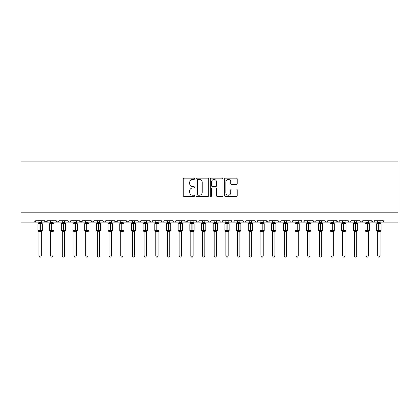 <?xml version="1.0" encoding="UTF-8"?>
<svg xmlns="http://www.w3.org/2000/svg" width="419" height="419" viewBox="0 0 419 419"><rect width="100%" height="100%" fill="white"/><g stroke="black" fill="none" stroke-linecap="round" stroke-linejoin="round"><path stroke-width="0.63" d="M194.547 178.798A0.644 0.644 0 0 0 193.903 178.154L184.156 178.154A0.917 0.917 0 0 0 183.239 179.07L183.239 195.584A0.917 0.917 0 0 0 184.156 196.501L193.903 196.501A0.644 0.644 0 0 0 194.547 195.856A0.644 0.644 0 0 0 193.903 195.217L192.646 195.217A2.933 2.933 0 0 1 189.707 192.279L189.707 190.907A2.933 2.933 0 0 1 192.646 187.969L193.903 187.969A0.644 0.644 0 0 0 194.547 187.33A0.644 0.644 0 0 0 193.903 186.685L192.646 186.685A2.933 2.933 0 0 1 189.707 183.747L189.707 182.375A2.933 2.933 0 0 1 192.646 179.437L193.903 179.437A0.644 0.644 0 0 0 194.547 178.798M236.311 184.622A0.917 0.917 0 0 0 237.227 183.705L237.227 179.07A0.917 0.917 0 0 0 236.311 178.154L225.485 178.154A0.917 0.917 0 0 0 224.568 179.07L224.568 195.584A0.917 0.917 0 0 0 225.485 196.501L236.311 196.501A0.917 0.917 0 0 0 237.227 195.584L237.227 189.985A0.917 0.917 0 0 0 236.311 189.069L231.676 189.069A0.917 0.917 0 0 0 230.759 189.985L230.759 192.761A2.456 2.456 0 0 1 228.308 195.217A2.456 2.456 0 0 1 225.851 192.761L225.851 181.893A2.456 2.456 0 0 1 228.308 179.437A2.456 2.456 0 0 1 230.759 181.893L230.759 183.705A0.917 0.917 0 0 0 231.676 184.622L236.311 184.622M20.95 212.794L398.05 212.794L398.05 161.86L20.95 161.86L20.95 222.138L34.269 222.138L35.667 220.74L44.55 220.74L45.058 221.824M208.699 179.07A0.917 0.917 0 0 0 207.782 178.154L196.956 178.154A0.917 0.917 0 0 0 196.04 179.07L196.04 195.584A0.917 0.917 0 0 0 196.956 196.501L207.782 196.501A0.917 0.917 0 0 0 208.699 195.584L208.699 179.07M211.218 178.154L222.044 178.154A0.917 0.917 0 0 1 222.96 179.07L222.96 195.584A0.917 0.917 0 0 1 222.044 196.501L217.414 196.501A0.917 0.917 0 0 1 216.497 195.584L216.497 188.885A0.917 0.917 0 0 0 215.576 187.969L212.506 187.969A0.917 0.917 0 0 0 211.585 188.885L211.585 195.856A0.644 0.644 0 0 1 210.946 196.501A0.644 0.644 0 0 1 210.301 195.856L210.301 179.07A0.917 0.917 0 0 1 211.218 178.154M41.277 222.138L45.949 222.138L44.55 220.74A1.404 1.404 0 0 0 45.949 222.138A1.404 1.404 0 0 0 47.352 220.74L56.23 220.74A1.404 1.404 0 0 0 57.633 222.138A1.404 1.404 0 0 0 59.032 220.74L67.915 220.74A1.404 1.404 0 0 0 69.313 222.138A1.404 1.404 0 0 0 70.717 220.74L79.594 220.74A1.404 1.404 0 0 0 80.998 222.138A1.404 1.404 0 0 0 82.396 220.74L91.279 220.74A1.404 1.404 0 0 0 92.678 222.138A1.404 1.404 0 0 0 94.081 220.74L102.959 220.74A1.404 1.404 0 0 0 104.362 222.138A1.404 1.404 0 0 0 105.761 220.74L114.638 220.74A1.404 1.404 0 0 0 116.042 222.138A1.404 1.404 0 0 0 117.446 220.74L126.323 220.74A1.404 1.404 0 0 0 127.727 222.138A1.404 1.404 0 0 0 129.125 220.74L138.003 220.74A1.404 1.404 0 0 0 139.407 222.138A1.404 1.404 0 0 0 140.81 220.74L149.688 220.74A1.404 1.404 0 0 0 151.091 222.138A1.404 1.404 0 0 0 152.49 220.74L161.367 220.74A1.404 1.404 0 0 0 162.771 222.138A1.404 1.404 0 0 0 164.175 220.74L173.052 220.74A1.404 1.404 0 0 0 174.456 222.138A1.404 1.404 0 0 0 175.854 220.74L184.732 220.74A1.404 1.404 0 0 0 186.136 222.138A1.404 1.404 0 0 0 187.539 220.74L196.417 220.74A1.404 1.404 0 0 0 197.82 222.138A1.404 1.404 0 0 0 199.219 220.74L208.096 220.74A1.404 1.404 0 0 0 209.5 222.138A1.404 1.404 0 0 0 210.904 220.74L219.781 220.74A1.404 1.404 0 0 0 221.18 222.138A1.404 1.404 0 0 0 222.583 220.74L231.461 220.74A1.404 1.404 0 0 0 232.864 222.138A1.404 1.404 0 0 0 234.268 220.74L243.146 220.74A1.404 1.404 0 0 0 244.544 222.138A1.404 1.404 0 0 0 245.948 220.74L254.825 220.74A1.404 1.404 0 0 0 256.229 222.138A1.404 1.404 0 0 0 257.633 220.74L266.51 220.74A1.404 1.404 0 0 0 267.909 222.138A1.404 1.404 0 0 0 269.312 220.74L278.19 220.74A1.404 1.404 0 0 0 279.593 222.138A1.404 1.404 0 0 0 280.997 220.74L289.875 220.74A1.404 1.404 0 0 0 291.273 222.138A1.404 1.404 0 0 0 292.677 220.74L301.554 220.74A1.404 1.404 0 0 0 302.958 222.138A1.404 1.404 0 0 0 304.362 220.74L313.239 220.74A1.404 1.404 0 0 0 314.638 222.138A1.404 1.404 0 0 0 316.041 220.74L324.919 220.74A1.404 1.404 0 0 0 326.322 222.138A1.404 1.404 0 0 0 327.721 220.74L336.604 220.74A1.404 1.404 0 0 0 338.002 222.138A1.404 1.404 0 0 0 339.406 220.74L348.283 220.74A1.404 1.404 0 0 0 349.687 222.138A1.404 1.404 0 0 0 351.085 220.74L359.968 220.74A1.404 1.404 0 0 0 361.367 222.138A1.404 1.404 0 0 0 362.77 220.74L371.648 220.74A1.404 1.404 0 0 0 373.051 222.138A1.404 1.404 0 0 0 374.45 220.74L383.333 220.74A1.404 1.404 0 0 0 384.731 222.138L383.83 221.813M374.45 220.74L374.193 221.551M368.38 222.138L373.051 222.138L371.648 220.74L372.161 221.824M356.695 222.138L361.367 222.138L362.77 220.74L362.257 221.824M351.085 220.74L350.577 221.824M333.33 222.138L338.002 222.138L336.604 220.74L337.117 221.824M327.721 220.74L327.213 221.824M324.919 220.74L325.432 221.824M316.041 220.74L315.779 221.551M309.966 222.138L314.638 222.138L313.239 220.74L313.752 221.824M304.362 220.74L303.848 221.824M292.677 220.74L292.163 221.824M280.997 220.74L280.735 221.551M274.922 222.138L279.593 222.138L278.19 220.74L278.703 221.824M269.312 220.74L268.799 221.824M263.237 222.138L267.909 222.138L266.51 220.74L267.023 221.824M257.633 220.74L257.119 221.824M251.557 222.138L256.229 222.138L254.825 220.74L255.087 221.551M245.948 220.74L245.434 221.824M243.146 220.74L243.659 221.824M231.461 220.74L231.974 221.824M222.583 220.74L222.07 221.824M204.828 222.138L209.5 222.138L210.904 220.74L210.39 221.824M199.219 220.74L198.706 221.824M196.417 220.74L196.93 221.824M184.732 220.74L185.245 221.824M175.854 220.74L175.341 221.824M173.052 220.74L173.566 221.824M164.175 220.74L163.661 221.824M161.367 220.74L161.881 221.824M146.414 222.138L151.091 222.138L149.688 220.74L150.201 221.824M134.735 222.138L139.407 222.138L140.81 220.74L140.297 221.824M123.05 222.138L127.727 222.138L129.125 220.74L128.612 221.824M111.37 222.138L116.042 222.138L117.446 220.74L116.932 221.824M99.685 222.138L104.362 222.138L105.761 220.74L105.248 221.824M102.959 220.74L103.472 221.824M88.006 222.138L92.678 222.138L94.081 220.74L93.568 221.824M97.349 222.138L92.678 222.138L91.279 220.74L91.787 221.824M76.321 222.138L80.998 222.138L82.396 220.74L81.883 221.824M85.67 222.138L80.998 222.138L79.594 220.74L80.108 221.824M64.641 222.138L69.313 222.138L67.915 220.74L68.423 221.824M50.62 222.138L45.949 222.138L47.352 220.74L46.839 221.824M398.05 212.794L398.05 222.138L380.059 222.138M34.269 222.138L35.667 220.74A1.404 1.404 0 0 1 34.269 222.138L38.941 222.138M52.962 222.138L57.633 222.138L59.032 220.74M62.305 222.138L57.633 222.138L56.23 220.74M73.985 222.138L69.313 222.138L70.565 221.373M109.034 222.138L104.362 222.138L103.456 221.813M120.714 222.138L116.042 222.138L114.638 220.74M132.399 222.138L127.727 222.138L126.323 220.74M144.078 222.138L139.407 222.138L138.506 221.813M155.763 222.138L151.091 222.138L151.992 221.813M158.099 222.138L162.771 222.138L163.672 221.813M167.443 222.138L162.771 222.138L161.519 221.373M169.779 222.138L174.456 222.138L175.357 221.813M179.128 222.138L174.456 222.138L173.55 221.813M181.464 222.138L186.136 222.138L187.539 220.74M190.807 222.138L186.136 222.138L185.235 221.813M193.143 222.138L197.82 222.138L198.721 221.813M202.492 222.138L197.82 222.138L196.569 221.373M214.172 222.138L209.5 222.138L208.248 221.373M216.508 222.138L221.18 222.138L222.086 221.813M225.857 222.138L221.18 222.138L220.279 221.813M228.193 222.138L232.864 222.138L233.765 221.813M237.536 222.138L232.864 222.138L231.964 221.813M239.872 222.138L244.544 222.138L245.796 221.373M249.221 222.138L244.544 222.138L243.298 221.373M260.901 222.138L256.229 222.138L257.13 221.813M272.586 222.138L267.909 222.138L268.815 221.813M284.265 222.138L279.593 222.138L280.494 221.813M286.601 222.138L291.273 222.138L292.179 221.813M295.95 222.138L291.273 222.138L290.372 221.813M298.286 222.138L302.958 222.138L303.859 221.813M307.63 222.138L302.958 222.138L302.057 221.813M319.315 222.138L314.638 222.138L315.544 221.813M321.651 222.138L326.322 222.138L327.223 221.813M330.994 222.138L326.322 222.138L325.071 221.373M342.679 222.138L338.002 222.138L338.908 221.813M345.015 222.138L349.687 222.138L350.588 221.813M354.359 222.138L349.687 222.138L348.435 221.373M366.038 222.138L361.367 222.138L360.466 221.813M377.723 222.138L373.051 222.138L373.952 221.813M197.962 179.437A0.644 0.644 0 0 0 197.323 180.081L197.323 194.573A0.644 0.644 0 0 0 197.962 195.217L199.292 195.217A2.933 2.933 0 0 0 202.23 192.279L202.23 182.375A2.933 2.933 0 0 0 199.292 179.437L197.962 179.437M216.497 181.94A2.456 2.456 0 0 0 214.041 179.484A2.456 2.456 0 0 0 211.585 181.94L211.585 185.769A0.917 0.917 0 0 0 212.506 186.685L215.576 186.685A0.917 0.917 0 0 0 216.497 185.769L216.497 181.94M38.941 231.791L37.961 230.387L42.256 230.387L42.256 223.846L41.952 223.406A0.466 0.466 0 0 1 42.256 223.846L37.961 223.846A0.466 0.466 0 0 1 38.265 223.406L37.961 223.846L37.961 230.387A0.466 0.466 0 0 0 38.265 230.827L38.6 230.481L39.967 230.806L41.617 230.481L41.816 230.78A1.027 0.979 0 0 0 41.277 231.644L41.277 231.644M42.256 230.387A0.466 0.466 0 0 1 41.952 230.827L41.277 231.791L42.256 230.387L42.256 223.846M38.941 222.589L41.277 222.589A1.027 0.979 180 0 0 41.816 223.453L41.617 223.756L40.25 223.427L38.6 223.756L38.401 223.453A1.027 0.979 180 0 0 38.941 222.589L38.941 220.74M38.941 222.641L38.6 223.756L38.401 223.453M41.617 230.481L41.277 231.592L41.277 255.925L38.941 255.925L38.941 231.644A1.027 0.979 0 0 0 38.401 230.78M41.277 231.592L38.941 231.639M41.277 220.74L41.277 222.599M41.277 222.641L41.617 223.756M38.6 230.481L38.941 231.592M41.277 255.925L40.575 257.14L39.643 257.14L38.941 255.925M50.62 231.791L49.641 230.387L53.941 230.387L53.941 223.846L53.632 223.406A0.466 0.466 0 0 1 53.941 223.846L49.641 223.846A0.466 0.466 0 0 1 49.95 223.406L49.641 223.846L49.641 230.387A0.466 0.466 0 0 0 49.95 230.827L50.285 230.481L51.652 230.806L53.297 230.481L53.501 230.78A1.027 0.979 0 0 0 52.962 231.644L52.962 231.644M53.941 230.387A0.466 0.466 0 0 1 53.632 230.827L52.962 231.791L53.941 230.387L53.941 223.846M50.62 222.589L52.962 222.589A1.027 0.979 180 0 0 53.501 223.453L53.297 223.756L51.93 223.427L50.285 223.756L50.081 223.453A1.027 0.979 180 0 0 50.62 222.589L50.62 220.74M62.305 231.791L61.326 230.387L65.621 230.387L65.621 223.846L65.317 223.406A0.466 0.466 0 0 1 65.621 223.846L61.326 223.846A0.466 0.466 0 0 1 61.63 223.406L61.326 223.846L61.326 230.387A0.466 0.466 0 0 0 61.63 230.827L61.965 230.481L63.332 230.806L64.982 230.481L65.181 230.78A1.027 0.979 0 0 0 64.641 231.644L64.641 231.644M65.621 230.387A0.466 0.466 0 0 1 65.317 230.827L64.641 231.791L65.621 230.387L65.621 223.846M62.305 222.589L64.641 222.589A1.027 0.979 180 0 0 65.181 223.453L64.982 223.756L63.615 223.427L61.965 223.756L61.766 223.453A1.027 0.979 180 0 0 62.305 222.589L62.305 220.74M73.985 231.791L73.006 230.387L77.306 230.387L77.306 223.846L76.996 223.406A0.466 0.466 0 0 1 77.306 223.846L73.006 223.846A0.466 0.466 0 0 1 73.315 223.406L73.006 223.846L73.006 230.387A0.466 0.466 0 0 0 73.315 230.827L73.65 230.481L75.017 230.806L76.661 230.481L76.866 230.78A1.027 0.979 0 0 0 76.321 231.644L76.321 231.644M77.306 230.387A0.466 0.466 0 0 1 76.996 230.827L76.321 231.791L77.306 230.387L77.306 223.846M73.985 222.589L76.321 222.589A1.027 0.979 180 0 0 76.866 223.453L76.661 223.756L75.294 223.427L73.65 223.756L73.445 223.453A1.027 0.979 180 0 0 73.985 222.589L73.985 220.74M85.67 231.791L84.69 230.387L88.985 230.387L88.985 223.846L88.681 223.406A0.466 0.466 0 0 1 88.985 223.846L84.69 223.846A0.466 0.466 0 0 1 84.994 223.406L84.69 223.846L84.69 230.387A0.466 0.466 0 0 0 84.994 230.827L85.329 230.481L86.696 230.806L88.346 230.481L88.545 230.78A1.027 0.979 0 0 0 88.006 231.644L88.006 231.644M88.985 230.387A0.466 0.466 0 0 1 88.681 230.827L88.006 231.791L88.985 230.387L88.985 223.846M85.67 222.589L88.006 222.589A1.027 0.979 180 0 0 88.545 223.453L88.346 223.756L86.979 223.427L85.329 223.756L85.13 223.453A1.027 0.979 180 0 0 85.67 222.589L85.67 220.74M50.62 222.641L50.285 223.756L50.081 223.453M53.297 230.481L52.962 231.592L52.962 255.925L50.62 255.925L50.62 231.644A1.027 0.979 0 0 0 50.081 230.78M52.962 231.592L50.62 231.639M52.962 220.74L52.962 222.599M52.962 222.641L53.297 223.756M50.285 230.481L50.62 231.592M52.962 255.925L52.26 257.14L51.322 257.14L50.62 255.925M62.305 222.641L61.965 223.756L61.766 223.453M64.982 230.481L64.641 231.592L64.641 255.925L62.305 255.925L62.305 231.644A1.027 0.979 0 0 0 61.766 230.78M64.641 231.592L62.305 231.639M64.641 220.74L64.641 222.599M64.641 222.641L64.982 223.756M61.965 230.481L62.305 231.592M64.641 255.925L63.939 257.14L63.007 257.14L62.305 255.925M73.985 222.641L73.65 223.756L73.445 223.453M76.661 230.481L76.321 231.639L76.321 255.925L73.985 255.925L73.985 231.644A1.027 0.979 0 0 0 73.445 230.78M76.326 231.592L73.985 231.639M76.321 220.74L76.321 222.599M76.326 222.641L76.661 223.756M73.65 230.481L73.985 231.592M76.321 255.925L75.624 257.14L74.687 257.14L73.985 255.925M85.67 222.641L85.329 223.756L85.13 223.453M88.346 230.481L88.006 231.592L88.006 255.925L85.67 255.925L85.67 231.644A1.027 0.979 0 0 0 85.13 230.78M88.006 231.592L85.67 231.639M88.006 220.74L88.006 222.599M88.006 222.641L88.346 223.756M85.329 230.481L85.67 231.592M88.006 255.925L87.304 257.14L86.372 257.14L85.67 255.925M97.349 231.791L96.37 230.387L100.67 230.387L100.67 223.846L100.361 223.406A0.466 0.466 0 0 1 100.67 223.846L96.37 223.846A0.466 0.466 0 0 1 96.679 223.406L96.37 223.846L96.37 230.387A0.466 0.466 0 0 0 96.679 230.827L97.014 230.481L98.381 230.806L100.026 230.481L100.23 230.78A1.027 0.979 0 0 0 99.685 231.644L99.685 231.644M100.67 230.387A0.466 0.466 0 0 1 100.361 230.827L99.685 231.791L100.67 230.387L100.67 223.846M97.349 222.589L99.685 222.589A1.027 0.979 180 0 0 100.23 223.453L100.026 223.756L98.659 223.427L97.014 223.756L96.81 223.453A1.027 0.979 180 0 0 97.349 222.589L97.349 220.74M97.349 222.641L97.014 223.756L96.81 223.453M100.026 230.481L99.685 231.639L99.685 255.925L97.349 255.925L97.349 231.644A1.027 0.979 0 0 0 96.81 230.78M99.691 231.592L97.349 231.639M99.685 220.74L99.685 222.599M99.691 222.641L100.026 223.756M97.014 230.481L97.349 231.592M99.685 255.925L98.989 257.14L98.051 257.14L97.349 255.925M109.034 231.791L108.05 230.387L112.35 230.387L112.35 223.846L112.046 223.406A0.466 0.466 0 0 1 112.35 223.846L108.05 223.846A0.466 0.466 0 0 1 108.359 223.406L108.05 223.846L108.05 230.387A0.466 0.466 0 0 0 108.359 230.827L108.694 230.481L110.061 230.806L111.711 230.481L111.91 230.78A1.027 0.979 0 0 0 111.37 231.644L111.37 231.644M112.35 230.387A0.466 0.466 0 0 1 112.046 230.827L111.37 231.791L112.35 230.387L112.35 223.846M109.034 222.589L111.37 222.589A1.027 0.979 180 0 0 111.91 223.453L111.711 223.756L110.344 223.427L108.694 223.756L108.495 223.453A1.027 0.979 180 0 0 109.034 222.589L109.034 220.74M109.034 222.641L108.694 223.756L108.495 223.453M111.711 230.481L111.37 231.592L111.37 255.925L109.034 255.925L109.034 231.644A1.027 0.979 0 0 0 108.495 230.78M111.37 231.592L109.034 231.639M111.37 220.74L111.37 222.599M111.37 222.641L111.711 223.756M108.694 230.481L109.034 231.592M111.37 255.925L110.668 257.14L109.736 257.14L109.034 255.925M120.714 231.791L119.734 230.387L124.034 230.387L124.034 223.846L123.725 223.406A0.466 0.466 0 0 1 124.034 223.846L119.734 223.846A0.466 0.466 0 0 1 120.044 223.406L119.734 223.846L119.734 230.387A0.466 0.466 0 0 0 120.044 230.827L120.379 230.481L121.746 230.806L123.39 230.481L123.595 230.78A1.027 0.979 0 0 0 123.05 231.644L123.05 231.644M124.034 230.387A0.466 0.466 0 0 1 123.725 230.827L123.05 231.791L124.034 230.387L124.034 223.846M120.714 222.589L123.05 222.589A1.027 0.979 180 0 0 123.595 223.453L123.39 223.756L122.023 223.427L120.379 223.756L120.174 223.453A1.027 0.979 180 0 0 120.714 222.589L120.714 220.74M120.714 222.641L120.379 223.756L120.174 223.453M123.39 230.481L123.05 231.639L123.05 255.925L120.714 255.925L120.714 231.644A1.027 0.979 0 0 0 120.174 230.78M123.055 231.592L120.714 231.639M123.05 220.74L123.05 222.599M123.055 222.641L123.39 223.756M120.379 230.481L120.714 231.592M123.05 255.925L122.348 257.14L121.416 257.14L120.714 255.925M132.399 231.791L131.414 230.387L135.714 230.387L135.714 223.846L135.41 223.406A0.466 0.466 0 0 1 135.714 223.846L131.414 223.846A0.466 0.466 0 0 1 131.723 223.406L131.414 223.846L131.414 230.387A0.466 0.466 0 0 0 131.723 230.827L132.058 230.481L133.425 230.806L135.075 230.481L135.274 230.78A1.027 0.979 0 0 0 134.735 231.644L134.735 231.644M135.714 230.387A0.466 0.466 0 0 1 135.41 230.827L134.735 231.791L135.714 230.387L135.714 223.846M132.399 222.589L134.735 222.589A1.027 0.979 180 0 0 135.274 223.453L135.075 223.756L133.708 223.427L132.058 223.756L131.859 223.453A1.027 0.979 180 0 0 132.399 222.589L132.399 220.74M132.399 222.641L132.058 223.756L131.859 223.453M135.075 230.481L134.735 231.592L134.735 255.925L132.399 255.925L132.399 231.644A1.027 0.979 0 0 0 131.859 230.78M134.735 231.592L132.399 231.639M134.735 220.74L134.735 222.599M134.735 222.641L135.075 223.756M132.058 230.481L132.399 231.592M134.735 255.925L134.033 257.14L133.101 257.14L132.399 255.925M144.078 231.791L143.099 230.387L147.399 230.387L147.399 223.846L147.09 223.406A0.466 0.466 0 0 1 147.399 223.846L143.099 223.846A0.466 0.466 0 0 1 143.403 223.406L143.099 223.846L143.099 230.387A0.466 0.466 0 0 0 143.403 230.827L143.743 230.481L145.11 230.806L146.755 230.481L146.954 230.78A1.027 0.979 0 0 0 146.414 231.644L146.414 231.644M147.399 230.387A0.466 0.466 0 0 1 147.09 230.827L146.414 231.791L147.399 230.387L147.399 223.846M144.078 222.589L146.414 222.589A1.027 0.979 180 0 0 146.954 223.453L146.755 223.756L145.388 223.427L143.743 223.756L143.539 223.453A1.027 0.979 180 0 0 144.078 222.589L144.078 220.74M144.078 222.641L143.743 223.756L143.539 223.453M146.755 230.481L146.414 231.639L146.414 255.925L144.078 255.925L144.078 231.644A1.027 0.979 0 0 0 143.539 230.78M146.42 231.592L144.078 231.639M146.414 220.74L146.414 222.599M146.42 222.641L146.755 223.756M143.743 230.481L144.078 231.592M146.414 255.925L145.712 257.14L144.78 257.14L144.078 255.925M155.763 231.791L154.779 230.387L159.079 230.387L159.079 223.846L158.775 223.406A0.466 0.466 0 0 1 159.079 223.846L154.779 223.846A0.466 0.466 0 0 1 155.088 223.406L154.779 223.846L154.779 230.387A0.466 0.466 0 0 0 155.088 230.827L155.423 230.481L156.79 230.806L158.44 230.481L158.639 230.78A1.027 0.979 0 0 0 158.099 231.644L158.099 231.644M159.079 230.387A0.466 0.466 0 0 1 158.775 230.827L158.099 231.791L159.079 230.387L159.079 223.846M155.763 222.589L158.099 222.589A1.027 0.979 180 0 0 158.639 223.453L158.44 223.756L157.073 223.427L155.423 223.756L155.224 223.453A1.027 0.979 180 0 0 155.763 222.589L155.763 220.74M155.763 222.641L155.423 223.756L155.224 223.453M158.44 230.481L158.099 231.592L158.099 255.925L155.763 255.925L155.763 231.644A1.027 0.979 0 0 0 155.224 230.78M158.099 231.592L155.763 231.639M158.099 220.74L158.099 222.599M158.099 222.641L158.44 223.756M155.423 230.481L155.763 231.592M158.099 255.925L157.397 257.14L156.465 257.14L155.763 255.925M167.443 231.791L166.463 230.387L170.763 230.387L170.763 223.846L170.454 223.406A0.466 0.466 0 0 1 170.763 223.846L166.463 223.846A0.466 0.466 0 0 1 166.767 223.406L166.463 223.846L166.463 230.387A0.466 0.466 0 0 0 166.767 230.827L167.108 230.481L168.475 230.806L170.119 230.481L170.318 230.78A1.027 0.979 0 0 0 169.779 231.644L169.779 231.644M170.763 230.387A0.466 0.466 0 0 1 170.454 230.827L169.779 231.791L170.763 230.387L170.763 223.846M167.443 222.589L169.779 222.589A1.027 0.979 180 0 0 170.318 223.453L170.119 223.756L168.752 223.427L167.108 223.756L166.903 223.453A1.027 0.979 180 0 0 167.443 222.589L167.443 220.74M167.443 222.641L167.108 223.756L166.903 223.453M170.119 230.481L169.779 231.639L169.779 255.925L167.443 255.925L167.443 231.644A1.027 0.979 0 0 0 166.903 230.78M169.784 231.592L167.443 231.639M169.779 220.74L169.779 222.599M169.784 222.641L170.119 223.756M167.108 230.481L167.443 231.592M169.779 255.925L169.077 257.14L168.145 257.14L167.443 255.925M179.128 231.791L178.143 230.387L182.443 230.387L182.443 223.846L182.139 223.406A0.466 0.466 0 0 1 182.443 223.846L178.143 223.846A0.466 0.466 0 0 1 178.452 223.406L178.143 223.846L178.143 230.387A0.466 0.466 0 0 0 178.452 230.827L178.787 230.481L180.154 230.806L181.804 230.481L182.003 230.78A1.027 0.979 0 0 0 181.464 231.644L181.464 231.644M182.443 230.387A0.466 0.466 0 0 1 182.139 230.827L181.464 231.791L182.443 230.387L182.443 223.846M179.128 222.589L181.464 222.589A1.027 0.979 180 0 0 182.003 223.453L181.804 223.756L180.437 223.427L178.787 223.756L178.588 223.453A1.027 0.979 180 0 0 179.128 222.589L179.128 220.74M179.128 222.641L178.787 223.756L178.588 223.453M181.804 230.481L181.464 231.592L181.464 255.925L179.128 255.925L179.128 231.644A1.027 0.979 0 0 0 178.588 230.78M181.464 231.592L179.128 231.639M181.464 220.74L181.464 222.599M181.464 222.641L181.804 223.756M178.787 230.481L179.128 231.592M181.464 255.925L180.762 257.14L179.83 257.14L179.128 255.925M190.807 231.791L189.828 230.387L194.128 230.387L194.128 223.846L193.819 223.406A0.466 0.466 0 0 1 194.128 223.846L189.828 223.846A0.466 0.466 0 0 1 190.132 223.406L189.828 223.846L189.828 230.387A0.466 0.466 0 0 0 190.132 230.827L190.467 230.481L191.839 230.806L193.484 230.481L193.683 230.78A1.027 0.979 0 0 0 193.143 231.644L193.143 231.644M194.128 230.387A0.466 0.466 0 0 1 193.819 230.827L193.143 231.791L194.128 230.387L194.128 223.846M190.807 222.589L193.143 222.589A1.027 0.979 180 0 0 193.683 223.453L193.484 223.756L192.117 223.427L190.467 223.756L190.268 223.453A1.027 0.979 180 0 0 190.807 222.589L190.807 220.74M190.807 222.641L190.467 223.756L190.268 223.453M193.484 230.481L193.143 231.592L193.143 255.925L190.807 255.925L190.807 231.644A1.027 0.979 0 0 0 190.268 230.78M193.143 231.592L190.807 231.639M193.143 220.74L193.143 222.599M193.143 222.641L193.484 223.756M190.467 230.481L190.807 231.592M193.143 255.925L192.441 257.14L191.509 257.14L190.807 255.925M202.492 231.791L201.508 230.387L205.808 230.387L205.808 223.846L205.504 223.406A0.466 0.466 0 0 1 205.808 223.846L201.508 223.846A0.466 0.466 0 0 1 201.817 223.406L201.508 223.846L201.508 230.387A0.466 0.466 0 0 0 201.817 230.827L202.152 230.481L203.519 230.806L205.169 230.481L205.368 230.78A1.027 0.979 0 0 0 204.828 231.644L204.828 231.644M205.808 230.387A0.466 0.466 0 0 1 205.504 230.827L204.828 231.791L205.808 230.387L205.808 223.846M202.492 222.589L204.828 222.589A1.027 0.979 180 0 0 205.368 223.453L205.169 223.756L203.802 223.427L202.152 223.756L201.953 223.453A1.027 0.979 180 0 0 202.492 222.589L202.492 220.74M202.492 222.641L202.152 223.756L201.953 223.453M205.169 230.481L204.828 231.592L204.828 255.925L202.492 255.925L202.492 231.644A1.027 0.979 0 0 0 201.953 230.78M204.828 231.592L202.492 231.639M204.828 220.74L204.828 222.599M204.828 222.641L205.169 223.756M202.152 230.481L202.492 231.592M204.828 255.925L204.126 257.14L203.194 257.14L202.492 255.925M214.172 231.791L213.192 230.387L217.492 230.387L217.492 223.846L217.183 223.406A0.466 0.466 0 0 1 217.492 223.846L213.192 223.846A0.466 0.466 0 0 1 213.496 223.406L213.192 223.846L213.192 230.387A0.466 0.466 0 0 0 213.496 230.827L213.831 230.481L215.198 230.806L216.848 230.481L217.047 230.78A1.027 0.979 0 0 0 216.508 231.644L216.508 231.644M217.492 230.387A0.466 0.466 0 0 1 217.183 230.827L216.508 231.791L217.492 230.387L217.492 223.846M214.172 222.589L216.508 222.589A1.027 0.979 180 0 0 217.047 223.453L216.848 223.756L215.481 223.427L213.831 223.756L213.632 223.453A1.027 0.979 180 0 0 214.172 222.589L214.172 220.74M214.172 222.641L213.831 223.756L213.632 223.453M216.848 230.481L216.508 231.592L216.508 255.925L214.172 255.925L214.172 231.644A1.027 0.979 0 0 0 213.632 230.78M216.508 231.592L214.172 231.639M216.508 220.74L216.508 222.599M216.508 222.641L216.848 223.756M213.831 230.481L214.172 231.592M216.508 255.925L215.806 257.14L214.874 257.14L214.172 255.925M225.857 231.791L224.872 230.387L229.172 230.387L229.172 223.846L228.868 223.406A0.466 0.466 0 0 1 229.172 223.846L224.872 223.846A0.466 0.466 0 0 1 225.181 223.406L224.872 223.846L224.872 230.387A0.466 0.466 0 0 0 225.181 230.827L225.516 230.481L226.883 230.806L228.533 230.481L228.732 230.78A1.027 0.979 0 0 0 228.193 231.644L228.193 231.644M229.172 230.387A0.466 0.466 0 0 1 228.868 230.827L228.193 231.791L229.172 230.387L229.172 223.846M225.857 222.589L228.193 222.589A1.027 0.979 180 0 0 228.732 223.453L228.533 223.756L227.161 223.427L225.516 223.756L225.317 223.453A1.027 0.979 180 0 0 225.857 222.589L225.857 220.74M237.536 231.791L236.557 230.387L240.857 230.387L240.857 223.846L240.548 223.406A0.466 0.466 0 0 1 240.857 223.846L236.557 223.846A0.466 0.466 0 0 1 236.861 223.406L236.557 223.846L236.557 230.387A0.466 0.466 0 0 0 236.861 230.827L237.196 230.481L238.563 230.806L240.213 230.481L240.412 230.78A1.027 0.979 0 0 0 239.872 231.644L239.872 231.644M240.857 230.387A0.466 0.466 0 0 1 240.548 230.827L239.872 231.791L240.857 230.387L240.857 223.846M237.536 222.589L239.872 222.589A1.027 0.979 180 0 0 240.412 223.453L240.213 223.756L238.846 223.427L237.196 223.756L236.997 223.453A1.027 0.979 180 0 0 237.536 222.589L237.536 220.74M249.221 231.791L248.237 230.387L252.537 230.387L252.537 223.846L252.233 223.406A0.466 0.466 0 0 1 252.537 223.846L248.237 223.846A0.466 0.466 0 0 1 248.546 223.406L248.237 223.846L248.237 230.387A0.466 0.466 0 0 0 248.546 230.827L248.881 230.481L250.248 230.806L251.892 230.481L252.097 230.78A1.027 0.979 0 0 0 251.557 231.644L251.557 231.644M252.537 230.387A0.466 0.466 0 0 1 252.233 230.827L251.557 231.791L252.537 230.387L252.537 223.846M249.221 222.589L251.557 222.589A1.027 0.979 180 0 0 252.097 223.453L251.892 223.756L250.525 223.427L248.881 223.756L248.682 223.453A1.027 0.979 180 0 0 249.221 222.589L249.221 220.74M260.901 231.791L259.921 230.387L264.221 230.387L264.221 223.846L263.912 223.406A0.466 0.466 0 0 1 264.221 223.846L259.921 223.846A0.466 0.466 0 0 1 260.225 223.406L259.921 223.846L259.921 230.387A0.466 0.466 0 0 0 260.225 230.827L260.56 230.481L261.927 230.806L263.577 230.481L263.776 230.78A1.027 0.979 0 0 0 263.237 231.644L263.237 231.644M264.221 230.387A0.466 0.466 0 0 1 263.912 230.827L263.237 231.791L264.221 230.387L264.221 223.846M260.901 222.589L263.237 222.589A1.027 0.979 180 0 0 263.776 223.453L263.577 223.756L262.21 223.427L260.56 223.756L260.361 223.453A1.027 0.979 180 0 0 260.901 222.589L260.901 220.74M272.586 231.791L271.601 230.387L275.901 230.387L275.901 223.846L275.597 223.406A0.466 0.466 0 0 1 275.901 223.846L271.601 223.846A0.466 0.466 0 0 1 271.91 223.406L271.601 223.846L271.601 230.387A0.466 0.466 0 0 0 271.91 230.827L272.245 230.481L273.612 230.806L275.257 230.481L275.461 230.78A1.027 0.979 0 0 0 274.922 231.644L274.922 231.644M275.901 230.387A0.466 0.466 0 0 1 275.597 230.827L274.922 231.791L275.901 230.387L275.901 223.846M272.586 222.589L274.922 222.589A1.027 0.979 180 0 0 275.461 223.453L275.257 223.756L273.89 223.427L272.245 223.756L272.046 223.453A1.027 0.979 180 0 0 272.586 222.589L272.586 220.74M284.265 231.791L283.286 230.387L287.586 230.387L287.586 223.846L287.277 223.406A0.466 0.466 0 0 1 287.586 223.846L283.286 223.846A0.466 0.466 0 0 1 283.59 223.406L283.286 223.846L283.286 230.387A0.466 0.466 0 0 0 283.59 230.827L283.925 230.481L285.292 230.806L286.942 230.481L287.141 230.78A1.027 0.979 0 0 0 286.601 231.644L286.601 231.644M287.586 230.387A0.466 0.466 0 0 1 287.277 230.827L286.601 231.791L287.586 230.387L287.586 223.846M284.265 222.589L286.601 222.589A1.027 0.979 180 0 0 287.141 223.453L286.942 223.756L285.575 223.427L283.925 223.756L283.726 223.453A1.027 0.979 180 0 0 284.265 222.589L284.265 220.74M295.95 231.791L294.966 230.387L299.266 230.387L299.266 223.846L298.957 223.406A0.466 0.466 0 0 1 299.266 223.846L294.966 223.846A0.466 0.466 0 0 1 295.275 223.406L294.966 223.846L294.966 230.387A0.466 0.466 0 0 0 295.275 230.827L295.61 230.481L296.977 230.806L298.621 230.481L298.826 230.78A1.027 0.979 0 0 0 298.286 231.644L298.286 231.644M299.266 230.387A0.466 0.466 0 0 1 298.957 230.827L298.286 231.791L299.266 230.387L299.266 223.846M295.95 222.589L298.286 222.589A1.027 0.979 180 0 0 298.826 223.453L298.621 223.756L297.254 223.427L295.61 223.756L295.405 223.453A1.027 0.979 180 0 0 295.95 222.589L295.95 220.74M307.63 231.791L306.65 230.387L310.95 230.387L310.95 223.846L310.641 223.406A0.466 0.466 0 0 1 310.95 223.846L306.65 223.846A0.466 0.466 0 0 1 306.954 223.406L306.65 223.846L306.65 230.387A0.466 0.466 0 0 0 306.954 230.827L307.289 230.481L308.656 230.806L310.306 230.481L310.505 230.78A1.027 0.979 0 0 0 309.966 231.644L309.966 231.644M310.95 230.387A0.466 0.466 0 0 1 310.641 230.827L309.966 231.791L310.95 230.387L310.95 223.846M307.63 222.589L309.966 222.589A1.027 0.979 180 0 0 310.505 223.453L310.306 223.756L308.939 223.427L307.289 223.756L307.09 223.453A1.027 0.979 180 0 0 307.63 222.589L307.63 220.74M319.315 231.791L318.33 230.387L322.63 230.387L322.63 223.846L322.321 223.406A0.466 0.466 0 0 1 322.63 223.846L318.33 223.846A0.466 0.466 0 0 1 318.639 223.406L318.33 223.846L318.33 230.387A0.466 0.466 0 0 0 318.639 230.827L318.974 230.481L320.341 230.806L321.986 230.481L322.19 230.78A1.027 0.979 0 0 0 321.651 231.644L321.651 231.644M322.63 230.387A0.466 0.466 0 0 1 322.321 230.827L321.651 231.791L322.63 230.387L322.63 223.846M319.315 222.589L321.651 222.589A1.027 0.979 180 0 0 322.19 223.453L321.986 223.756L320.619 223.427L318.974 223.756L318.77 223.453A1.027 0.979 180 0 0 319.315 222.589L319.315 220.74M225.857 222.641L225.516 223.756L225.317 223.453M228.533 230.481L228.193 231.592L228.193 255.925L225.857 255.925L225.857 231.644A1.027 0.979 0 0 0 225.317 230.78M228.193 231.592L225.857 231.639M228.193 220.74L228.193 222.599M228.193 222.641L228.533 223.756M225.516 230.481L225.857 231.592M228.193 255.925L227.491 257.14L226.559 257.14L225.857 255.925M237.536 222.641L237.196 223.756L236.997 223.453M240.213 230.481L239.872 231.592L239.872 255.925L237.536 255.925L237.536 231.644A1.027 0.979 0 0 0 236.997 230.78M239.872 231.592L237.536 231.639M239.872 220.74L239.872 222.599M239.872 222.641L240.213 223.756M237.196 230.481L237.536 231.592M239.872 255.925L239.17 257.14L238.238 257.14L237.536 255.925M249.216 222.641L248.881 223.756L248.682 223.453M251.892 230.481L251.557 231.592L251.557 255.925L249.221 255.925L249.221 231.644A1.027 0.979 0 0 0 248.682 230.78M251.557 231.592L249.221 231.639M251.557 220.74L251.557 222.599M251.557 222.641L251.892 223.756M248.881 230.481L249.216 231.592M251.557 255.925L250.855 257.14L249.923 257.14L249.221 255.925M260.901 222.641L260.56 223.756L260.361 223.453M263.577 230.481L263.237 231.592L263.237 255.925L260.901 255.925L260.901 231.644A1.027 0.979 0 0 0 260.361 230.78M263.237 231.592L260.901 231.639M263.237 220.74L263.237 222.599M263.237 222.641L263.577 223.756M260.56 230.481L260.901 231.592M263.237 255.925L262.535 257.14L261.603 257.14L260.901 255.925M272.58 222.641L272.245 223.756L272.046 223.453M275.257 230.481L274.922 231.592L274.922 255.925L272.586 255.925L272.586 231.644A1.027 0.979 0 0 0 272.046 230.78M274.922 231.592L272.586 231.639M274.922 220.74L274.922 222.599M274.922 222.641L275.257 223.756M272.245 230.481L272.58 231.592M274.922 255.925L274.22 257.14L273.288 257.14L272.586 255.925M284.265 222.641L283.925 223.756L283.726 223.453M286.942 230.481L286.601 231.592L286.601 255.925L284.265 255.925L284.265 231.644A1.027 0.979 0 0 0 283.726 230.78M286.601 231.592L284.265 231.639M286.601 220.74L286.601 222.599M286.601 222.641L286.942 223.756M283.925 230.481L284.265 231.592M286.601 255.925L285.899 257.14L284.967 257.14L284.265 255.925M295.945 222.641L295.61 223.756L295.405 223.453M298.621 230.481L298.286 231.592L298.286 255.925L295.95 255.925L295.95 231.644A1.027 0.979 0 0 0 295.405 230.78M298.286 231.592L295.95 231.639M298.286 220.74L298.286 222.599M298.286 222.641L298.621 223.756M295.61 230.481L295.945 231.592M298.286 255.925L297.584 257.14L296.652 257.14L295.95 255.925M307.63 222.641L307.289 223.756L307.09 223.453M310.306 230.481L309.966 231.592L309.966 255.925L307.63 255.925L307.63 231.644A1.027 0.979 0 0 0 307.09 230.78M309.966 231.592L307.63 231.639M309.966 220.74L309.966 222.599M309.966 222.641L310.306 223.756M307.289 230.481L307.63 231.592M309.966 255.925L309.264 257.14L308.332 257.14L307.63 255.925M319.309 222.641L318.974 223.756L318.77 223.453M321.986 230.481L321.651 231.592L321.651 255.925L319.315 255.925L319.315 231.644A1.027 0.979 0 0 0 318.77 230.78M321.651 231.592L319.315 231.639M321.651 220.74L321.651 222.599M321.651 222.641L321.986 223.756M318.974 230.481L319.309 231.592M321.651 255.925L320.949 257.14L320.011 257.14L319.315 255.925M330.994 231.791L330.015 230.387L334.31 230.387L334.31 223.846L334.006 223.406A0.466 0.466 0 0 1 334.31 223.846L330.015 223.846A0.466 0.466 0 0 1 330.319 223.406L330.015 223.846L330.015 230.387A0.466 0.466 0 0 0 330.319 230.827L330.654 230.481L332.021 230.806L333.671 230.481L333.87 230.78A1.027 0.979 0 0 0 333.33 231.644L333.33 231.644M334.31 230.387A0.466 0.466 0 0 1 334.006 230.827L333.33 231.791L334.31 230.387L334.31 223.846M330.994 222.589L333.33 222.589A1.027 0.979 180 0 0 333.87 223.453L333.671 223.756L332.304 223.427L330.654 223.756L330.455 223.453A1.027 0.979 180 0 0 330.994 222.589L330.994 220.74M330.994 222.641L330.654 223.756L330.455 223.453M333.671 230.481L333.33 231.592L333.33 255.925L330.994 255.925L330.994 231.644A1.027 0.979 0 0 0 330.455 230.78M333.33 231.592L330.994 231.639M333.33 220.74L333.33 222.599M333.33 222.641L333.671 223.756M330.654 230.481L330.994 231.592M333.33 255.925L332.628 257.14L331.696 257.14L330.994 255.925M342.679 231.791L341.695 230.387L345.994 230.387L345.994 223.846L345.685 223.406A0.466 0.466 0 0 1 345.994 223.846L341.695 223.846A0.466 0.466 0 0 1 342.004 223.406L341.695 223.846L341.695 230.387A0.466 0.466 0 0 0 342.004 230.827L342.339 230.481L343.706 230.806L345.35 230.481L345.555 230.78A1.027 0.979 0 0 0 345.015 231.644L345.015 231.644M345.994 230.387A0.466 0.466 0 0 1 345.685 230.827L345.015 231.791L345.994 230.387L345.994 223.846M342.679 222.589L345.015 222.589A1.027 0.979 180 0 0 345.555 223.453L345.35 223.756L343.983 223.427L342.339 223.756L342.134 223.453A1.027 0.979 180 0 0 342.679 222.589L342.679 220.74M342.674 222.641L342.339 223.756L342.134 223.453M345.35 230.481L345.015 231.592L345.015 255.925L342.679 255.925L342.679 231.644A1.027 0.979 0 0 0 342.134 230.78M345.015 231.592L342.679 231.639M345.015 220.74L345.015 222.599M345.015 222.641L345.35 223.756M342.339 230.481L342.674 231.592M345.015 255.925L344.313 257.14L343.376 257.14L342.679 255.925M354.359 231.791L353.379 230.387L357.674 230.387L357.674 223.846L357.37 223.406A0.466 0.466 0 0 1 357.674 223.846L353.379 223.846A0.466 0.466 0 0 1 353.683 223.406L353.379 223.846L353.379 230.387A0.466 0.466 0 0 0 353.683 230.827L354.018 230.481L355.385 230.806L357.035 230.481L357.234 230.78A1.027 0.979 0 0 0 356.695 231.644L356.695 231.644M357.674 230.387A0.466 0.466 0 0 1 357.37 230.827L356.695 231.791L357.674 230.387L357.674 223.846M354.359 222.589L356.695 222.589A1.027 0.979 180 0 0 357.234 223.453L357.035 223.756L355.668 223.427L354.018 223.756L353.819 223.453A1.027 0.979 180 0 0 354.359 222.589L354.359 220.74M354.359 222.641L354.018 223.756L353.819 223.453M357.035 230.481L356.695 231.592L356.695 255.925L354.359 255.925L354.359 231.644A1.027 0.979 0 0 0 353.819 230.78M356.695 231.592L354.359 231.639M356.695 220.74L356.695 222.599M356.695 222.641L357.035 223.756M354.018 230.481L354.359 231.592M356.695 255.925L355.993 257.14L355.061 257.14L354.359 255.925M366.038 231.791L365.059 230.387L369.359 230.387L369.359 223.846L369.05 223.406A0.466 0.466 0 0 1 369.359 223.846L365.059 223.846A0.466 0.466 0 0 1 365.368 223.406L365.059 223.846L365.059 230.387A0.466 0.466 0 0 0 365.368 230.827L365.703 230.481L367.07 230.806L368.715 230.481L368.919 230.78A1.027 0.979 0 0 0 368.38 231.644L368.38 231.644M369.359 230.387A0.466 0.466 0 0 1 369.05 230.827L368.38 231.791L369.359 230.387L369.359 223.846M366.038 222.589L368.38 222.589A1.027 0.979 180 0 0 368.919 223.453L368.715 223.756L367.348 223.427L365.703 223.756L365.499 223.453A1.027 0.979 180 0 0 366.038 222.589L366.038 220.74M366.038 222.641L365.703 223.756L365.499 223.453M368.715 230.481L368.38 231.592L368.38 255.925L366.038 255.925L366.038 231.644A1.027 0.979 0 0 0 365.499 230.78M368.38 231.592L366.038 231.639M368.38 220.74L368.38 222.599M368.38 222.641L368.715 223.756M365.703 230.481L366.038 231.592M368.38 255.925L367.678 257.14L366.74 257.14L366.038 255.925M377.723 231.791L376.744 230.387L381.039 230.387L381.039 223.846L380.735 223.406A0.466 0.466 0 0 1 381.039 223.846L376.744 223.846A0.466 0.466 0 0 1 377.048 223.406L376.744 223.846L376.744 230.387A0.466 0.466 0 0 0 377.048 230.827L377.383 230.481L378.75 230.806L380.4 230.481L380.599 230.78A1.027 0.979 0 0 0 380.059 231.644L380.059 231.644M381.039 230.387A0.466 0.466 0 0 1 380.735 230.827L380.059 231.791L381.039 230.387L381.039 223.846M377.723 222.589L380.059 222.589A1.027 0.979 180 0 0 380.599 223.453L380.4 223.756L379.033 223.427L377.383 223.756L377.184 223.453A1.027 0.979 180 0 0 377.723 222.589L377.723 220.74M377.723 222.641L377.383 223.756L377.184 223.453M380.4 230.481L380.059 231.592L380.059 255.925L377.723 255.925L377.723 231.644A1.027 0.979 0 0 0 377.184 230.78M380.059 231.592L377.723 231.639M380.059 220.74L380.059 222.599M380.059 222.641L380.4 223.756M377.383 230.481L377.723 231.592M380.059 255.925L379.357 257.14L378.425 257.14L377.723 255.925M39.967 222.499L39.967 231.733M40.25 231.733L40.25 222.499M51.652 222.499L51.652 231.733M51.93 231.733L51.93 222.499M63.332 222.499L63.332 231.733M63.615 231.733L63.615 222.499M75.017 222.499L75.017 231.733M75.294 231.733L75.294 222.499M86.696 222.499L86.696 231.733M86.979 231.733L86.979 222.499M98.381 222.499L98.381 231.733M98.659 231.733L98.659 222.499M110.061 222.499L110.061 231.733M110.344 231.733L110.344 222.499M121.746 222.499L121.746 231.733M122.023 231.733L122.023 222.499M133.425 222.499L133.425 231.733M133.708 231.733L133.708 222.499M145.11 222.499L145.11 231.733M145.388 231.733L145.388 222.499M156.79 222.499L156.79 231.733M157.073 231.733L157.073 222.499M168.475 222.499L168.475 231.733M168.752 231.733L168.752 222.499M180.154 222.499L180.154 231.733M180.437 231.733L180.437 222.499M191.839 222.499L191.839 231.733M192.117 231.733L192.117 222.499M203.519 222.499L203.519 231.733M203.802 231.733L203.802 222.499M215.198 222.499L215.198 231.733M215.481 231.733L215.481 222.499M226.883 222.499L226.883 231.733M227.161 231.733L227.161 222.499M238.563 222.499L238.563 231.733M238.846 231.733L238.846 222.499M250.248 222.499L250.248 231.733M250.525 231.733L250.525 222.499M261.927 222.499L261.927 231.733M262.21 231.733L262.21 222.499M273.612 222.499L273.612 231.733M273.89 231.733L273.89 222.499M285.292 222.499L285.292 231.733M285.575 231.733L285.575 222.499M296.977 222.499L296.977 231.733M297.254 231.733L297.254 222.499M308.656 222.499L308.656 231.733M308.939 231.733L308.939 222.499M320.341 222.499L320.341 231.733M320.619 231.733L320.619 222.499M332.021 222.499L332.021 231.733M332.304 231.733L332.304 222.499M343.706 222.499L343.706 231.733M343.983 231.733L343.983 222.499M355.385 222.499L355.385 231.733M355.668 231.733L355.668 222.499M367.07 222.499L367.07 231.733M367.348 231.733L367.348 222.499M378.75 222.499L378.75 231.733M379.033 231.733L379.033 222.499M38.265 223.406L38.941 222.442M41.952 223.406L41.277 222.442M49.95 223.406L50.62 222.442M53.632 223.406L52.962 222.442M61.63 223.406L62.305 222.442M65.317 223.406L64.641 222.442M73.315 223.406L73.985 222.442M76.996 223.406L76.321 222.442M84.994 223.406L85.67 222.442M88.681 223.406L88.006 222.442M96.679 223.406L97.349 222.442M100.361 223.406L99.685 222.442M108.359 223.406L109.034 222.442M112.046 223.406L111.37 222.442M120.044 223.406L120.714 222.442M123.725 223.406L123.05 222.442M131.723 223.406L132.399 222.442M135.41 223.406L134.735 222.442M143.403 223.406L144.078 222.442M147.09 223.406L146.414 222.442M155.088 223.406L155.763 222.442M158.775 223.406L158.099 222.442M166.767 223.406L167.443 222.442M170.454 223.406L169.779 222.442M178.452 223.406L179.128 222.442M182.139 223.406L181.464 222.442M190.132 223.406L190.807 222.442M193.819 223.406L193.143 222.442M201.817 223.406L202.492 222.442M205.504 223.406L204.828 222.442M213.496 223.406L214.172 222.442M217.183 223.406L216.508 222.442M225.181 223.406L225.857 222.442M228.868 223.406L228.193 222.442M236.861 223.406L237.536 222.442M240.548 223.406L239.872 222.442M248.546 223.406L249.221 222.442M252.233 223.406L251.557 222.442M260.225 223.406L260.901 222.442M263.912 223.406L263.237 222.442M271.91 223.406L272.586 222.442M275.597 223.406L274.922 222.442M283.59 223.406L284.265 222.442M287.277 223.406L286.601 222.442M295.275 223.406L295.95 222.442M298.957 223.406L298.286 222.442M306.954 223.406L307.63 222.442M310.641 223.406L309.966 222.442M318.639 223.406L319.315 222.442M322.321 223.406L321.651 222.442M330.319 223.406L330.994 222.442M334.006 223.406L333.33 222.442M342.004 223.406L342.679 222.442M345.685 223.406L345.015 222.442M353.683 223.406L354.359 222.442M357.37 223.406L356.695 222.442M365.368 223.406L366.038 222.442M369.05 223.406L368.38 222.442M377.048 223.406L377.723 222.442M380.735 223.406L380.059 222.442"/></g></svg>
